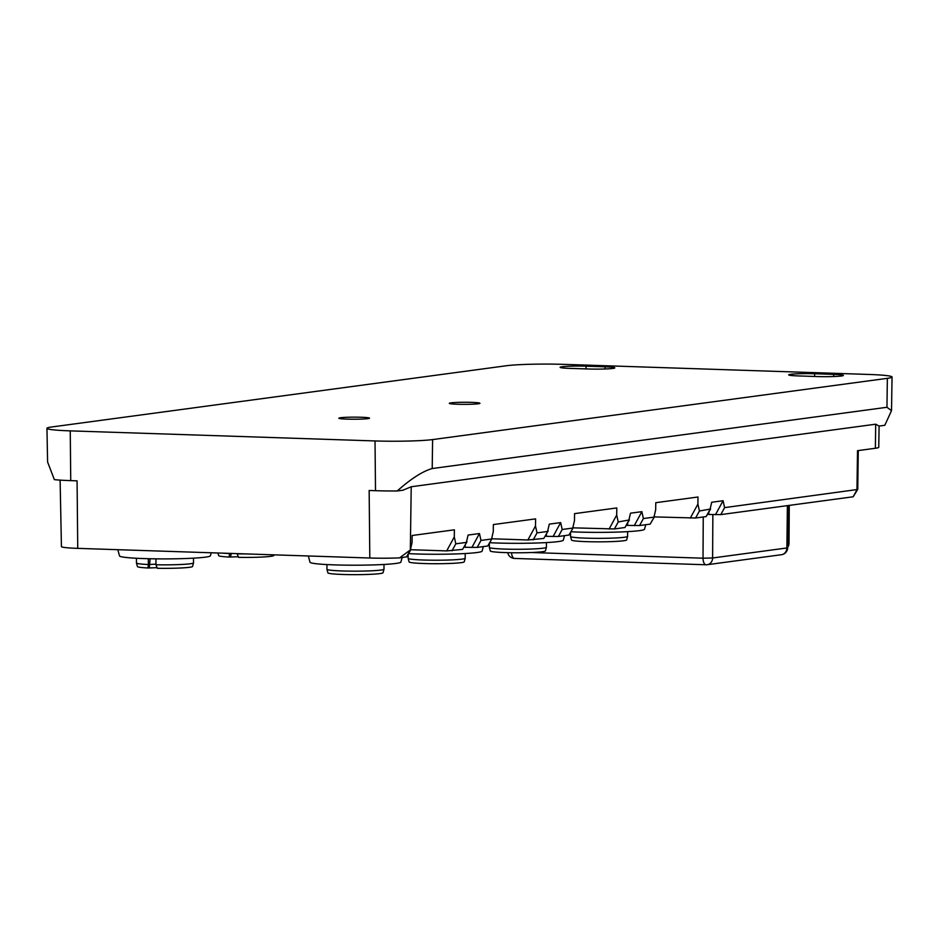 <?xml version="1.0" encoding="UTF-8"?>
<svg xmlns="http://www.w3.org/2000/svg" width="939" height="939" viewBox="0 0 939 939"><rect width="100%" height="100%" fill="white"/><g stroke="black" fill="none" stroke-linecap="round" stroke-linejoin="round"><path stroke-width="1.41" d="M857.706 489.465L724.603 507.623L720.8 514.607L853.164 496.778L857.741 489.348M720.8 514.607L708.828 514.478L708.828 512.236M699.426 511.004L695.623 517.999L706.175 516.579L710.588 508.997L699.426 511.004L697.9 504.114L697.994 497.001L655.774 502.694L655.668 509.807L653.955 517.131L643.391 518.551L641.865 511.661L630.503 513.187M695.623 517.999L654.366 516.908M650.152 524.126L654.565 516.544L650.152 524.126L639.588 525.547L627.628 525.417L627.628 523.176M618.226 521.943L614.423 528.939L624.975 527.507L629.388 519.936L618.226 521.943L616.7 515.053L616.794 507.94L574.562 513.633L574.468 520.746L572.743 528.07L562.191 529.49L560.665 522.6L549.292 524.126L547.578 531.462L537.014 532.883L535.488 525.993L535.594 518.88L493.362 524.561L493.268 531.674L491.543 539.009L480.979 540.43L479.465 533.54L468.092 535.066L466.366 542.402L455.814 543.822L454.288 536.932L454.382 529.819L412.162 535.5L412.057 542.613L410.331 549.949L399.591 557.872L406.869 556.839L410.942 549.362L410.331 549.949L411.212 486.754L402.995 490.193L397.232 490.968A41.926 2.852 -0.1 0 1 375.506 490.698L375.025 440.943L70.249 430.872A42.795 2.911 179.9 0 1 46.95 428.325A42.795 2.911 179.9 0 1 51.645 426.987L506.391 365.741A42.795 2.911 179.9 0 1 563.975 364.367L868.751 374.45A42.795 2.911 179.9 0 1 892.05 376.997A42.795 2.911 179.9 0 1 887.355 378.335L432.609 439.581A42.795 2.911 179.9 0 1 375.025 440.943M614.423 528.939L573.166 527.847M568.94 535.054L573.353 527.483L568.94 535.054L558.388 536.486L546.428 536.357L546.416 534.115M543.775 538.446L548.176 530.875L543.775 538.446L527.882 539.972L491.954 538.775M487.74 545.993L492.153 538.423L487.74 545.993L477.188 547.414L465.216 547.296L465.216 545.054M462.563 549.385L466.976 541.815L462.563 549.385L446.682 550.911L410.754 549.714M60.108 480.111L61.434 546.686A30.036 2.042 -0.1 0 0 77.737 548.364L369.813 558.012A30.036 2.042 -0.1 0 0 399.591 557.872M46.95 428.325L47.596 462.023L54.368 479.641A41.926 2.852 -0.1 0 0 70.742 480.627L77.08 480.838L77.737 548.364M369.813 558.012L369.156 490.487L375.506 490.698M624.975 527.507L628.778 520.523L630.503 513.199M706.175 516.579L709.978 509.584L711.703 502.259L723.077 500.722L715.471 514.701M724.603 507.623L723.077 500.722M367.842 418.641A15.329 1.045 179.9 0 1 350.599 419.205A15.329 1.045 179.9 0 1 338.85 418.219A15.329 1.045 179.9 0 1 340.54 417.738A15.329 1.045 179.9 0 1 357.782 417.174A15.329 1.045 179.9 0 1 369.52 418.16A15.329 1.045 179.9 0 1 367.842 418.641M450.978 402.866A15.329 1.045 179.9 0 1 468.221 402.291A15.329 1.045 179.9 0 1 479.958 403.289A15.329 1.045 179.9 0 1 478.28 403.77A15.329 1.045 179.9 0 1 461.037 404.333A15.329 1.045 179.9 0 1 449.3 403.347A15.329 1.045 179.9 0 1 450.978 402.866M586.053 368.91L586.053 366.187A17.829 1.209 179.9 0 0 562.062 366.762A17.829 1.209 179.9 0 0 560.102 367.313A17.829 1.209 179.9 0 0 569.809 368.381L588.859 369.004A17.829 1.209 179.9 0 0 612.85 368.44A17.829 1.209 179.9 0 0 614.81 367.888A17.829 1.209 179.9 0 0 605.103 366.82L605.103 368.98M586.053 366.187L605.103 366.82M841.426 375.999A17.829 1.209 179.9 0 1 817.435 376.562L798.385 375.929A17.829 1.209 179.9 0 1 788.678 374.872A17.829 1.209 179.9 0 1 790.638 374.321A17.829 1.209 179.9 0 1 814.629 373.745L833.679 374.379A17.829 1.209 179.9 0 1 843.386 375.436A17.829 1.209 179.9 0 1 841.426 375.999M411.212 486.754L875.7 424.193L879.045 426.071L884.808 425.297L891.522 410.648L886.956 407.28L432.21 468.538C422.656 471.261 410.989 478.737 397.232 490.968M879.092 426.071L878.751 447.304A30.846 2.101 179.9 0 1 875.371 448.267L857.507 450.673L856.967 489.794L853.164 496.778M627.604 531.65L627.616 536.357A28.534 1.937 179.9 0 1 627.604 536.392A28.534 1.937 179.9 0 1 593.765 538.329A28.534 1.937 179.9 0 1 570.56 536.498A28.534 1.937 179.9 0 1 570.56 536.462L570.548 532.648M570.56 536.498L571.522 540.042A27.571 1.878 179.9 0 0 593.953 541.815A27.571 1.878 -0.1 0 0 626.653 539.948L627.604 536.392M571.018 531.767A45.448 3.087 -0.1 0 0 600.303 532.378A45.448 3.087 -0.1 0 0 644.518 529.267L645.727 524.713M546.392 542.589L546.404 547.296A28.534 1.937 179.9 0 1 546.404 547.331A28.534 1.937 179.9 0 1 512.565 549.256A28.534 1.937 179.9 0 1 489.36 547.425A28.534 1.937 179.9 0 1 489.348 547.39L489.348 543.575M489.36 547.425L490.311 550.982A27.571 1.878 179.9 0 0 512.741 552.754A27.571 1.878 -0.1 0 0 545.453 550.888L546.404 547.331M489.818 542.707A45.448 3.087 -0.1 0 0 519.103 543.317A45.448 3.087 -0.1 0 0 563.306 540.207L564.527 535.653M465.192 553.529L465.204 558.236A28.534 1.937 179.9 0 1 465.192 558.271A28.534 1.937 179.9 0 1 431.353 560.196A28.534 1.937 179.9 0 1 408.148 558.365A28.534 1.937 179.9 0 1 408.148 558.329L408.136 554.515M408.148 558.365L409.111 561.921A27.571 1.878 179.9 0 0 431.541 563.693A27.571 1.878 -0.1 0 0 464.242 561.827L465.192 558.271M408.618 553.646A45.448 3.087 -0.1 0 0 437.891 554.256A45.448 3.087 -0.1 0 0 482.106 551.146L483.315 546.592M383.992 564.456L383.992 569.175A28.534 1.937 179.9 0 1 383.992 569.21A28.534 1.937 179.9 0 1 350.153 571.135A28.534 1.937 179.9 0 1 326.948 569.304A28.534 1.937 179.9 0 1 326.936 569.269L326.936 564.562M326.948 569.304L327.911 572.86A27.571 1.878 179.9 0 0 350.341 574.633A27.571 1.878 -0.1 0 0 383.042 572.767L383.992 569.21M308.321 555.982L310.011 562.238A45.448 3.087 -0.1 0 0 356.691 565.196A45.448 3.087 -0.1 0 0 400.906 562.085L402.115 557.531M148.327 558.717L148.327 564.527A28.534 1.937 179.9 0 1 136.46 563.013A28.534 1.937 179.9 0 1 136.46 562.977L136.448 558.259M155.944 564.151L148.327 564.527L147.998 567.989L157.083 567.672M193.504 558.165L193.516 562.872A28.534 1.937 179.9 0 1 193.516 562.907A28.534 1.937 179.9 0 1 193.011 563.236A28.534 1.937 179.9 0 1 155.956 564.773L155.944 558.858M155.956 564.773L157.329 568.295A27.571 1.878 179.9 0 0 192.084 566.78A27.571 1.878 -0.1 0 0 192.565 566.463L193.516 562.907M136.46 563.013L137.423 566.557A27.571 1.878 -0.1 0 0 147.998 567.989M119.523 555.911A45.448 3.087 -0.1 0 0 119.535 555.947A45.448 3.087 -0.1 0 0 119.535 555.97A45.448 3.087 -0.1 0 0 165.182 558.893A45.448 3.087 -0.1 0 0 210.418 555.782L211.228 552.778M229.539 553.376L229.539 553.587A28.534 1.937 179.9 0 1 223.106 553.165M230.794 553.423L229.539 553.587L229.21 557.05L238.283 556.745M237.156 553.634L237.156 553.846A28.534 1.937 179.9 0 0 246.1 553.928M237.156 553.846L238.529 557.355A27.571 1.878 179.9 0 0 273.284 555.841A27.571 1.878 -0.1 0 0 273.765 555.524L273.953 554.843M217.918 552.989L218.634 555.63A27.571 1.878 -0.1 0 0 229.21 557.05M703.252 516.966L703.018 558.2L712.607 557.977A7.136 6.338 82.3 0 1 707.208 564.715A7.136 6.338 82.3 0 1 706.269 564.762A7.136 3.24 -88.1 0 1 706.022 564.773A7.136 3.24 -88.1 0 1 703.018 558.2L531.145 552.519M514.76 558.423A7.136 3.24 -88.1 0 1 514.513 558.435A7.136 3.24 -88.1 0 1 511.532 552.742M712.865 514.619L712.607 557.977L786.882 547.977A7.136 6.338 82.3 0 1 781.494 554.703A7.136 7.136 0 0 0 787.668 547.719L788.161 505.534M787.715 543.388L788.244 543.317A7.136 6.338 82.3 0 1 787.692 546.228M787.668 547.719L786.882 547.977L787.387 505.64M70.742 480.627L70.249 430.872M410.331 549.949L406.54 556.933M454.288 536.932L446.682 550.911M455.814 543.822L452.011 550.806M479.465 533.54L471.859 547.519M480.979 540.43L477.188 547.414M535.488 525.993L527.882 539.972M537.014 532.883L533.211 539.866M560.665 522.6L553.059 536.58M562.191 529.49L558.388 536.486M616.7 515.053L609.094 529.033M641.865 511.661L634.259 525.64M643.391 518.551L639.588 525.547M697.9 504.114L690.294 518.093M787.668 547.284A7.136 7.136 0 0 0 789.03 543.153L788.244 543.317L788.478 505.487M432.21 468.538L432.609 439.581M875.371 448.267L875.7 424.193M886.956 407.28L887.355 378.335M833.679 374.379L833.679 376.539M814.629 376.469L814.629 373.745M150.123 558.752L149.289 567.813M230.489 556.874L231.323 553.435M707.666 514.384L708.828 514.232L707.654 514.408M708.828 513.257L708.229 513.34M465.216 547.061L464.042 547.214L465.216 547.038M465.216 546.075L464.617 546.158M545.254 536.263L546.428 536.099L545.242 536.275M546.416 535.136L545.817 535.218M626.454 525.324L627.628 525.171L626.442 525.347M627.628 524.197L627.017 524.279M781.494 554.703L707.208 564.715A7.136 7.136 0 0 1 706.022 564.773L514.513 558.435A7.136 7.136 0 0 1 507.753 552.66M789.03 543.153L789.265 505.382M891.522 410.648L892.05 376.997M858.281 450.567L857.753 489.348M119.535 555.947L117.833 549.691"/></g></svg>
